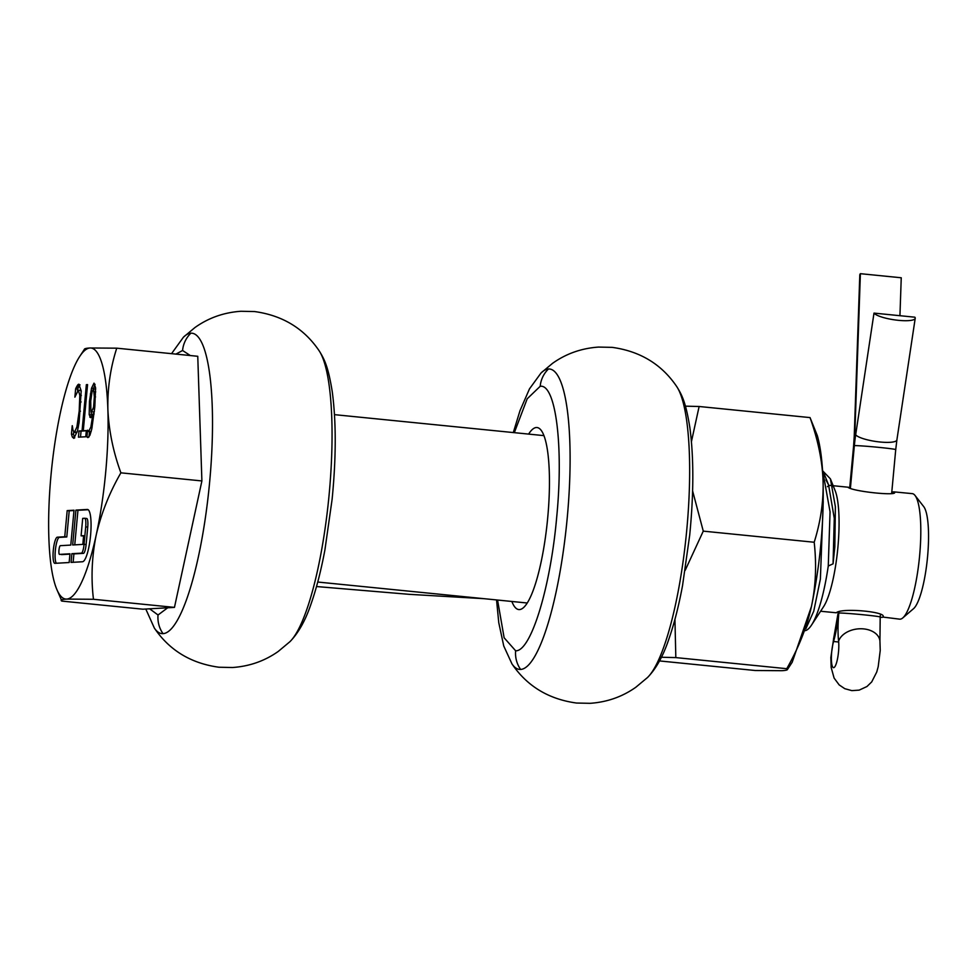 <?xml version="1.0" encoding="UTF-8"?>
<svg xmlns="http://www.w3.org/2000/svg" width="977" height="977" viewBox="0 0 977 977"><rect width="100%" height="100%" fill="white"/><g stroke="black" fill="none" stroke-linecap="round" stroke-linejoin="round"><path stroke-width="1.47" d="M69.941 554.13L61.563 554.606A4.384 0.94 95.7 0 1 61.539 554.606A4.384 0.94 95.7 0 1 61.502 554.594M67.181 510.605L64.751 536.752L57.338 537.179A13.141 2.821 -84.3 0 0 53.283 550.417A13.141 2.821 -84.3 0 0 54.822 563.338A13.141 2.821 -84.3 0 0 54.92 563.338L69.159 562.52L69.965 553.8L59.524 554.399A4.384 0.94 95.7 0 1 59.487 554.399A4.384 0.94 95.7 0 1 58.974 550.1A4.384 0.94 95.7 0 1 60.33 545.679L70.784 545.081L74.02 510.214L67.181 510.605L69.22 510.8L66.79 536.959L59.389 537.387A13.141 2.821 -84.3 0 0 55.323 550.625A13.141 2.821 -84.3 0 0 56.361 563.253M75.913 510.104L72.677 544.971L82.813 544.397L83.619 535.677L81.091 535.823L82.703 518.384L84.608 518.274A8.756 1.881 95.7 0 1 84.669 518.274A8.756 1.881 95.7 0 1 85.695 526.884L84.071 544.323A8.756 1.881 95.7 0 1 81.372 553.153L71.871 553.69L71.065 562.41L82.459 561.763A26.281 5.642 -84.3 0 0 90.58 535.274A26.281 5.642 -84.3 0 0 87.503 509.457A26.281 5.642 -84.3 0 0 87.307 509.444L75.913 510.104L77.952 510.299L74.753 544.861M805.903 628.663L813.743 611.199L820.387 579.031L823.232 501.531M822.536 470.059L830.059 511.814L828.264 566.013A84.107 18.05 95.7 0 1 811.496 625.109A84.107 18.05 95.7 0 1 805.317 630.641M823.086 471.268L830.413 478.864L835.152 490.686A63.078 13.544 95.7 0 1 837.887 547.438A63.078 13.544 95.7 0 1 823.526 606.766L811.496 625.109M894.431 491.919L912.237 493.629A63.078 13.544 95.7 0 1 915.034 495.461A63.078 13.544 95.7 0 1 919.626 555.62A63.078 13.544 95.7 0 1 902.772 617.928A63.078 13.544 95.7 0 1 899.658 619.162L882.829 617.061M882.243 617.379C890.755 612.213 841.893 607.315 836.263 612.774L820.595 611.248M880.179 617.085L881.694 617.366M847.914 487.23C852.628 491.639 901.502 496.536 893.894 491.834L891.781 492.127M915.034 495.461L923.741 506.648A52.563 11.284 95.7 0 1 927.564 556.768A52.563 11.284 95.7 0 1 913.519 608.695L902.772 617.928M827.409 486.668A63.078 13.544 95.7 0 1 830.499 485.447A63.078 13.544 95.7 0 1 832.734 486.631M828.264 566.013L833.063 563.827L834.834 546.827L835.372 506.672L830.413 478.864M825.919 479.829L828.569 484.873L834.273 518.286L833.063 563.827M94.378 411.341L93.536 412.05L90.91 411.512L91.496 411.842L93.548 407.385L94.757 407.507M94.928 405.675L93.719 405.553L93.548 407.385M93.719 405.553L94.354 396.809L95.551 396.931M95.673 389.066L93.487 388.87L94.354 396.809M93.487 388.87L92.021 391.948L90.727 401.01L90.91 411.512M197.757 356.287L201.897 480.94L174.456 607.389L142.874 609.196L61.869 601.087C60.012 600.086 61.624 599.426 66.717 599.084A126.155 27.075 95.7 0 1 56.483 588.594A126.155 27.075 95.7 0 1 48.85 537.668A126.155 27.075 95.7 0 1 51.012 475.103A126.155 27.075 95.7 0 1 60.501 412.123A126.155 27.075 95.7 0 1 79.735 356.422A126.155 27.075 95.7 0 1 90.006 347.983L116.751 348.178L197.757 356.287M94.622 408.984L93.389 408.862M94.354 391.777L95.709 391.911M95.636 389.066L93.682 388.895M174.456 607.389L93.462 599.28L66.717 599.084A126.155 27.075 95.7 0 0 96.222 534.956C91.838 556.524 90.922 577.969 93.462 599.28M56.483 588.594L61.869 601.087M85.17 349.986C83.301 348.997 84.926 348.325 90.006 347.983A126.155 27.075 95.7 0 1 107.873 409.412C108.874 430.662 113.21 451.801 120.892 472.831L201.897 480.94M116.751 348.178C110.413 367.792 107.458 388.199 107.873 409.412A126.155 27.075 95.7 0 1 105.711 471.976A126.155 27.075 95.7 0 1 96.222 534.956C101.193 513.45 109.412 492.738 120.892 472.831M73.983 510.531L69.22 510.8M84.071 544.323L86.123 544.531A8.756 1.881 -84.3 0 1 83.411 553.361L73.91 553.898L73.128 562.3M88.174 509.725L77.952 510.299M81.091 535.823L83.582 535.994M86.123 544.531L87.735 527.091A8.756 1.881 -84.3 0 0 86.709 518.482A8.756 1.881 -84.3 0 0 86.648 518.482L84.73 518.286M91.008 411.635L91.85 417.301M91.179 431.48L88.626 431.529L87.612 430.198M89.493 431.626L89.005 436.89M95.038 384.279L93.45 388.87M84.132 430.82L81.054 431.187L80.517 437.049M86.306 430.881L83.277 430.735L87.564 384.608L86.355 384.682L82.068 430.808L84.12 431.016M64.751 536.752L66.79 536.959M71.871 553.69L73.91 553.898M87.564 430.198L86.929 436.939L87.906 437.598L89.921 435.266L91.777 428.988L94.806 407.055L95.587 387.784L94.012 383.143L91.533 388.187L89.457 401.376L89.2 414.675L90.69 417.667L92.913 413.906L94.085 414.028M91.337 417.252L89.811 417.106L90.69 417.667M92.913 413.906L90.873 427.01L88.626 431.529L88.003 431.126M87.906 437.598L86.929 436.939L88.797 437.122M91.533 388.187L93.572 388.382M87.539 384.804L86.355 384.682M82.068 430.808L79.015 430.979L81.054 431.187M79.015 430.979L78.441 437.171L85.768 436.756L86.342 430.564L83.277 430.735M76.353 387.258L75.644 388.834L77.684 389.041L78.392 387.466L76.353 387.258L77.965 384.62L79.894 384.804M75.644 388.834L74.875 397.15L78.319 390.202L80.444 390.409L78.465 390.214M77.525 390.702L77.684 389.041M78.319 390.202L79.821 395.306L81.323 395.453M81.213 391.276L80.444 390.409M79.821 395.306L79.198 411.073L76.914 426.925L78.319 427.071M76.914 426.925L74.411 432.42L77.195 432.066M75.571 431.981L76.45 432.628L75.571 431.981M73.531 431.785L74.411 432.42L72.933 430.027L72.322 425.728M72.213 425.716L71.443 434.118L73.483 434.313L73.69 432.054M71.443 434.118L72.371 437.098L73.837 438.368L77.476 430.991L79.1 422.455L81.189 390.885L78.881 384.181L77.965 384.62M74.728 437.867L73.483 434.313M80.016 384.816L78.392 387.466M79.174 386L77.122 385.805M511.863 601.466A91.459 19.625 -84.3 0 0 518.799 609.563A91.459 19.625 -84.3 0 0 519.471 609.575A91.459 19.625 -84.3 0 0 547.596 518.958A91.459 19.625 -84.3 0 0 537.02 427.535A91.459 19.625 -84.3 0 0 536.361 427.523A91.459 19.625 -84.3 0 0 528.618 434.093M497.562 600.037L504.132 637.786L515.648 650.792C530.877 651.732 550.564 587.531 556.719 516.894C563.68 446.22 555.742 383.607 540.183 386.306L527.189 398.799L514.317 432.664M149.615 608.805L158.042 614.985L167.714 607.779M180.318 580.387L196.035 507.942M201.018 454.317L198.636 382.899M190.307 355.543L182.577 350.499L175.945 354.101M880.399 614.838L880.192 617.024A21.03 0.696 -174.7 0 0 863.815 614.826A21.03 0.696 -174.7 0 0 838.816 613.031A42.048 9.025 95.7 0 0 838.132 623.851A42.048 9.025 -84.3 0 0 838.596 641.217A15.766 3.383 95.7 0 1 838.779 647.727A15.766 3.383 95.7 0 1 833.528 667.67A15.766 3.383 95.7 0 1 831.415 656.226A15.766 3.383 95.7 0 1 833.564 641.498A42.048 9.025 -84.3 0 0 838.596 613.043L838.645 612.445M874 313.104A21.03 4.641 8.6 0 0 898.327 320.322A21.03 4.641 8.6 0 0 915.217 318.282A21.03 4.641 8.6 0 0 914.863 317.195L874 313.104L855.669 434.789A42.048 9.025 95.7 0 0 854.35 445.634L850.454 487.645M838.816 613.031L838.877 612.408M850.234 487.584L854.118 445.646A42.048 9.025 -84.3 0 0 854.814 434.838L860.383 273.682L901.246 277.773L899.939 315.705M855.644 434.924L854.814 434.838A21.03 5.984 2 0 0 854.24 436.157L859.797 275.001A21.03 5.984 2 0 1 860.383 273.682M674.936 619.357L675.828 657.594L786.754 668.695C798.722 647.58 806.953 626.868 811.423 606.57L792.188 662.259L787.352 669.636L786.754 668.695C788.537 669.733 786.912 670.393 781.918 670.698L755.172 670.503L659.499 660.928M675.828 657.594L661.392 657.252M814.195 542.247C820.704 521.437 823.672 501.03 823.074 481.014C824.063 522.585 820.179 564.437 811.423 606.57C815.758 586.249 816.687 564.804 814.195 542.247L703.269 531.134L685.17 570.336M810.043 417.594L817.322 435.632C820.485 446.684 822.402 461.803 823.074 481.014C822.341 460.985 817.993 439.845 810.043 417.594L699.129 406.493L691.447 441.58M692.595 490.869L703.269 531.134M685.439 406.163L699.129 406.493M57.338 537.179L59.389 537.387M83.411 553.361L81.372 553.153M85.695 526.884L87.735 527.091M91.24 414.871L89.2 414.675M90.873 427.01L92.156 427.144M90.373 393.914L91.594 394.036M89.457 401.376L90.678 401.498M79.833 401.816L81.128 401.95M79.198 411.073L80.444 411.195M72.371 437.098L74.411 437.305M515.648 650.792A27.332 26.684 86.7 0 0 520.619 669.44A150.959 32.4 -84.3 0 0 567.283 517.334A150.959 32.4 -84.3 0 0 548.488 368.976A27.332 26.684 86.7 0 0 540.183 386.306M520.619 669.44A150.959 32.4 -84.3 0 1 511.96 663.884C527.043 686.135 548.561 699.19 576.515 703.037L590.084 703.318C607.083 702.145 622.337 696.784 635.856 687.234L647.568 677.464A150.959 32.4 -84.3 0 0 686.33 534.407A150.959 32.4 -84.3 0 0 676.695 386.513C661.612 364.262 640.082 351.207 612.127 347.36L598.571 347.079C581.462 348.264 566.123 353.674 552.555 363.334L541.087 372.933A150.959 32.4 95.7 0 1 548.488 368.976M158.042 614.985A27.332 26.684 86.7 0 0 163.025 633.646A150.959 32.4 -84.3 0 0 209.689 481.539A150.959 32.4 -84.3 0 0 190.894 333.181A27.332 26.684 86.7 0 0 182.577 350.499M163.025 633.646A150.959 32.4 -84.3 0 1 154.354 628.077C169.436 650.328 190.967 663.383 218.921 667.23L232.477 667.511C249.489 666.338 264.743 660.977 278.262 651.427L289.961 641.657A150.959 32.4 -84.3 0 0 328.736 498.612A150.959 32.4 -84.3 0 0 319.088 350.706C304.006 328.455 282.487 315.4 254.533 311.553L240.965 311.272C223.855 312.457 208.528 317.867 194.96 327.527L183.493 337.126A150.959 32.4 95.7 0 1 190.894 333.181M915.217 318.282L896.886 439.968A21.03 4.641 -171.4 0 1 879.996 441.995A21.03 4.641 -171.4 0 1 855.669 434.789M896.886 439.968L895.726 449.628A21.03 0.696 -174.7 0 0 879.349 447.417A21.03 0.696 -174.7 0 0 854.35 445.634M838.669 642.011L833.564 641.498A21.03 13.373 -163.8 0 1 833.796 637.7L830.841 657.545L831.171 667.474L834.102 678.075L839.17 684.901L844.787 688.687L851.859 690.629L859.174 690.128L866.953 686.526L871.704 681.922L876.735 672.054L878.201 666.668L880.228 650.499L879.935 640.985A21.03 14.399 173.8 0 0 863.705 628.907A21.03 14.399 173.8 0 0 838.596 641.217M849.746 487.474L853.617 445.756A21.03 0.696 5.3 0 1 854.118 445.646L854.35 445.671M838.144 612.53L838.095 613.153A21.03 0.696 5.3 0 1 838.596 613.043L838.816 613.067M543.969 435.632L334.5 414.651M527.214 603.004L317.745 582.036M848.476 487.254L833.161 485.716M823.55 472.367L828.569 484.873M91.411 411.842L93.45 412.038M79.735 356.422L84.572 349.045M86.709 518.482L84.669 518.274M90.592 431.736L88.541 431.529M76.328 432.628L74.289 432.42M484.067 598.681L409.216 594.334L316.511 586.542M647.568 677.464C656.141 668.647 663.188 656.007 668.72 639.52C674.081 624.23 678.685 606.265 682.532 585.638L689.701 535.152C693.792 493.58 693.853 457.737 689.872 427.645C686.037 403.892 682.581 395.758 676.695 386.513M513.304 432.555L519.984 410.706L529.497 388.834L541.087 372.933M511.96 663.884L503.753 646.005L498.771 622.715L496.548 599.939M289.961 641.657C298.535 632.852 305.593 620.2 311.126 603.713C316.475 588.423 321.079 570.458 324.926 549.831L332.107 499.345C336.198 457.773 336.247 421.93 332.278 391.838C328.443 368.085 324.975 359.951 319.088 350.706M171.549 353.662L183.493 337.126M154.354 628.077L145.793 609.025M854.24 436.157L853.617 445.756M838.095 613.153L833.796 637.7M880.192 617.024L879.935 640.985M895.726 449.628L891.708 492.945"/></g></svg>
